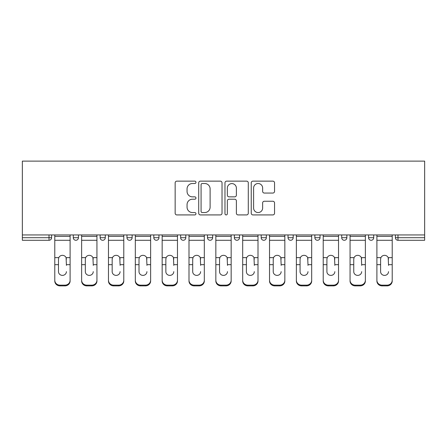 <?xml version="1.0" encoding="UTF-8"?>
<svg xmlns="http://www.w3.org/2000/svg" width="447" height="447" viewBox="0 0 447 447"><rect width="100%" height="100%" fill="white"/><g stroke="black" fill="none" stroke-linecap="round" stroke-linejoin="round"><path stroke-width="0.67" d="M195.97 182.326A1.185 1.185 0 0 0 194.786 181.141L176.844 181.141A1.687 1.687 0 0 0 175.151 182.834L175.151 213.236A1.687 1.687 0 0 0 176.844 214.923L194.786 214.923A1.185 1.185 0 0 0 195.97 213.739A1.185 1.185 0 0 0 194.786 212.56L192.467 212.56A5.403 5.403 0 0 1 187.058 207.157L187.058 204.62A5.403 5.403 0 0 1 192.467 199.217L194.786 199.217A1.185 1.185 0 0 0 195.97 198.032A1.185 1.185 0 0 0 194.786 196.853L192.467 196.853A5.403 5.403 0 0 1 187.058 191.445L187.058 188.913A5.403 5.403 0 0 1 192.467 183.51L194.786 183.51A1.185 1.185 0 0 0 195.97 182.326M272.86 193.054A1.687 1.687 0 0 0 274.547 191.361L274.547 182.834A1.687 1.687 0 0 0 272.86 181.141L252.929 181.141A1.687 1.687 0 0 0 251.242 182.834L251.242 213.236A1.687 1.687 0 0 0 252.929 214.923L272.86 214.923A1.687 1.687 0 0 0 274.547 213.236L274.547 202.932A1.687 1.687 0 0 0 272.86 201.245L264.333 201.245A1.687 1.687 0 0 0 262.64 202.932L262.64 208.039A4.52 4.52 0 0 1 258.126 212.56A4.52 4.52 0 0 1 253.605 208.039L253.605 188.025A4.52 4.52 0 0 1 258.126 183.51A4.52 4.52 0 0 1 262.64 188.025L262.64 191.361A1.687 1.687 0 0 0 264.333 193.054L272.86 193.054M424.65 234.943L22.35 234.943L22.35 161.127L424.65 161.127L424.65 240.279L397.981 240.279A2.581 2.581 0 0 1 395.399 237.698L395.399 234.943M222.025 182.834A1.687 1.687 0 0 0 220.332 181.141L200.401 181.141A1.687 1.687 0 0 0 198.714 182.834L198.714 213.236A1.687 1.687 0 0 0 200.401 214.923L220.332 214.923A1.687 1.687 0 0 0 222.025 213.236L222.025 182.834M226.668 181.141L246.599 181.141A1.687 1.687 0 0 1 248.286 182.834L248.286 213.236A1.687 1.687 0 0 1 246.599 214.923L238.067 214.923A1.687 1.687 0 0 1 236.379 213.236L236.379 200.904A1.687 1.687 0 0 0 234.692 199.217L229.032 199.217A1.687 1.687 0 0 0 227.344 200.904L227.344 213.739A1.185 1.185 0 0 1 226.16 214.923A1.185 1.185 0 0 1 224.975 213.739L224.975 182.834A1.687 1.687 0 0 1 226.668 181.141M49.019 240.279A2.581 2.581 0 0 0 51.601 237.698L49.019 237.698L49.019 240.279A2.581 2.581 0 0 0 51.601 237.698L51.601 234.943L51.601 237.698A2.581 2.581 0 0 1 49.019 240.279L22.35 240.279L22.35 237.698L49.019 237.698L49.019 234.943M22.35 234.943L22.35 237.698M73.28 234.943L73.28 237.698L73.28 234.943M75.861 240.279A2.581 2.581 0 0 1 73.28 237.698A2.581 2.581 0 0 0 75.861 240.279A2.581 2.581 0 0 0 78.443 237.698L78.443 234.943L78.443 237.698A2.581 2.581 0 0 1 75.861 240.279A2.581 2.581 0 0 1 73.28 237.698L78.443 237.698M100.128 234.943L100.128 237.698L100.128 234.943M105.285 234.943L105.285 237.698L105.285 234.943M126.97 234.943L126.97 237.698L126.97 234.943M132.133 234.943L132.133 237.698L132.133 234.943M158.976 234.943L158.976 237.698L153.813 237.698A2.581 2.581 0 0 0 156.394 240.279A2.581 2.581 0 0 1 153.813 237.698L153.813 234.943M185.818 234.943L185.818 237.698L180.655 237.698A2.581 2.581 0 0 0 183.236 240.279A2.581 2.581 0 0 1 180.655 237.698L180.655 234.943M207.497 234.943L207.497 237.698L207.497 234.943M212.66 234.943L212.66 237.698A2.581 2.581 0 0 1 210.079 240.279A2.581 2.581 0 0 1 207.497 237.698L212.66 237.698A2.581 2.581 0 0 1 210.079 240.279M234.34 234.943L234.34 237.698L234.34 234.943M239.503 234.943L239.503 237.698L239.503 234.943M261.182 234.943L261.182 237.698L261.182 234.943M266.345 234.943L266.345 237.698L266.345 234.943M288.024 234.943L288.024 237.698L288.024 234.943M293.187 234.943L293.187 237.698A2.581 2.581 0 0 1 290.606 240.279A2.581 2.581 0 0 1 288.024 237.698L293.187 237.698A2.581 2.581 0 0 1 290.606 240.279M314.867 234.943L314.867 237.698L314.867 234.943M320.03 234.943L320.03 237.698A2.581 2.581 0 0 1 317.448 240.279A2.581 2.581 0 0 1 314.867 237.698L320.03 237.698A2.581 2.581 0 0 1 317.448 240.279A2.581 2.581 0 0 0 320.03 237.698M341.715 234.943L341.715 237.698L341.715 234.943M346.872 234.943L346.872 237.698L346.872 234.943M368.557 234.943L368.557 237.698L368.557 234.943M373.72 234.943L373.72 237.698A2.581 2.581 0 0 1 371.139 240.279A2.581 2.581 0 0 1 368.557 237.698L373.72 237.698A2.581 2.581 0 0 1 371.139 240.279A2.581 2.581 0 0 0 373.72 237.698M102.709 240.279A2.581 2.581 0 0 1 100.128 237.698A2.581 2.581 0 0 0 102.709 240.279A2.581 2.581 0 0 0 105.285 237.698A2.581 2.581 0 0 1 102.709 240.279A2.581 2.581 0 0 1 100.128 237.698L105.285 237.698A2.581 2.581 0 0 1 102.709 240.279M129.552 240.279A2.581 2.581 0 0 1 126.97 237.698A2.581 2.581 0 0 0 129.552 240.279A2.581 2.581 0 0 0 132.133 237.698A2.581 2.581 0 0 1 129.552 240.279A2.581 2.581 0 0 1 126.97 237.698L132.133 237.698M158.976 237.698A2.581 2.581 0 0 1 156.394 240.279A2.581 2.581 0 0 0 158.976 237.698A2.581 2.581 0 0 1 156.394 240.279A2.581 2.581 0 0 1 153.813 237.698M185.818 237.698A2.581 2.581 0 0 1 183.236 240.279A2.581 2.581 0 0 0 185.818 237.698A2.581 2.581 0 0 1 183.236 240.279A2.581 2.581 0 0 1 180.655 237.698M236.921 240.279A2.581 2.581 0 0 1 234.34 237.698L239.503 237.698A2.581 2.581 0 0 1 236.921 240.279A2.581 2.581 0 0 0 239.503 237.698A2.581 2.581 0 0 1 236.921 240.279M263.764 240.279A2.581 2.581 0 0 1 261.182 237.698L266.345 237.698A2.581 2.581 0 0 1 263.764 240.279A2.581 2.581 0 0 0 266.345 237.698A2.581 2.581 0 0 1 263.764 240.279M344.291 240.279A2.581 2.581 0 0 1 341.715 237.698A2.581 2.581 0 0 0 344.291 240.279A2.581 2.581 0 0 0 346.872 237.698A2.581 2.581 0 0 1 344.291 240.279A2.581 2.581 0 0 1 341.715 237.698L346.872 237.698M202.262 183.51A1.185 1.185 0 0 0 201.077 184.689L201.077 211.375A1.185 1.185 0 0 0 202.262 212.56L204.709 212.56A5.403 5.403 0 0 0 210.112 207.157L210.112 188.913A5.403 5.403 0 0 0 204.709 183.51L202.262 183.51M236.379 188.109A4.52 4.52 0 0 0 231.859 183.594A4.52 4.52 0 0 0 227.344 188.109L227.344 195.16A1.687 1.687 0 0 0 229.032 196.853L234.692 196.853A1.687 1.687 0 0 0 236.379 195.16L236.379 188.109M66.402 259.165L66.083 257.645L66.402 264.669L70.101 264.669L70.101 234.943M54.785 265.395L54.785 280.995L54.785 257.645L58.803 257.645L58.484 259.165L58.803 257.645A3.956 3.794 0 0 1 66.083 257.645L70.101 257.645M66.402 265.395L66.402 264.669M62.44 275.386A3.956 3.744 180 0 0 66.402 271.642A3.956 3.744 180 0 1 62.44 275.386A3.956 3.744 180 0 1 58.484 271.642L58.484 259.165M70.101 280.269L70.101 280.995A5.163 4.883 180 0 1 64.938 285.873L64.938 285.147A5.163 4.883 0 0 0 70.101 280.269L70.101 264.669M54.785 280.269A5.163 4.883 0 0 0 59.948 285.147L59.948 285.873L64.938 285.873M59.948 285.873A5.163 4.883 180 0 1 54.785 280.995M59.948 285.147L64.938 285.147M54.785 257.645L54.785 234.943M93.244 259.165L92.926 257.645L93.244 264.669L96.943 264.669L96.943 234.943M81.628 265.395L81.628 280.995L81.628 257.645L85.645 257.645L85.327 259.165L85.645 257.645A3.956 3.794 0 0 1 92.926 257.645L96.943 257.645M93.244 265.395L93.244 264.669M89.283 275.386A3.956 3.744 180 0 0 93.244 271.642A3.956 3.744 180 0 1 89.283 275.386A3.956 3.744 180 0 1 85.327 271.642L85.327 259.165M120.087 259.165L119.768 257.645L120.087 264.669L123.785 264.669L123.785 234.943M108.47 265.395L108.47 280.995L108.47 257.645L112.488 257.645L112.169 259.165L112.488 257.645A3.956 3.794 0 0 1 119.768 257.645L123.785 257.645M123.785 280.995L123.785 280.269L123.785 280.995A5.163 4.883 180 0 1 118.623 285.873L118.623 285.147A5.163 4.883 0 0 0 123.785 280.269L123.785 264.669M120.087 265.395L120.087 264.669M116.131 275.386A3.956 3.744 180 0 0 120.087 271.642A3.956 3.744 180 0 1 116.131 275.386A3.956 3.744 180 0 1 112.169 271.642L112.169 259.165M146.929 259.165L146.616 257.645L146.929 264.669L150.628 264.669L150.628 234.943M135.312 265.395L135.312 280.995L135.312 257.645L139.33 257.645L139.011 259.165L139.33 257.645A3.956 3.794 0 0 1 146.616 257.645L150.628 257.645M146.929 265.395L146.929 264.669M142.973 275.386A3.956 3.744 180 0 0 146.929 271.642A3.956 3.744 180 0 1 142.973 275.386A3.956 3.744 180 0 1 139.011 271.642L139.011 259.165M173.771 259.165L173.458 257.645L173.771 264.669L177.47 264.669L177.47 234.943M162.155 265.395L162.155 280.995L162.155 257.645L166.172 257.645L165.854 259.165L166.172 257.645A3.956 3.794 0 0 1 173.458 257.645L177.47 257.645M177.47 280.995L177.47 280.269L177.47 280.995A5.163 4.883 180 0 1 172.307 285.873L172.307 285.147A5.163 4.883 0 0 0 177.47 280.269L177.47 264.669M173.771 265.395L173.771 264.669M169.815 275.386A3.956 3.744 180 0 0 173.771 271.642A3.956 3.744 180 0 1 169.815 275.386A3.956 3.744 180 0 1 165.854 271.642L165.854 259.165M200.614 259.165L200.301 257.645L200.614 264.669L204.313 264.669L204.313 234.943M188.997 265.395L188.997 280.995L188.997 257.645L193.015 257.645L192.702 259.165L193.015 257.645A3.956 3.794 0 0 1 200.301 257.645L204.313 257.645M204.313 280.995L204.313 280.269L204.313 280.995A5.163 4.883 180 0 1 199.15 285.873L199.15 285.147A5.163 4.883 0 0 0 204.313 280.269L204.313 264.669M200.614 265.395L200.614 264.669M196.658 275.386A3.956 3.744 180 0 0 200.614 271.642A3.956 3.744 180 0 1 196.658 275.386A3.956 3.744 180 0 1 192.702 271.642L192.702 259.165M96.943 280.269L96.943 280.995A5.163 4.883 180 0 1 91.78 285.873L91.78 285.147A5.163 4.883 0 0 0 96.943 280.269L96.943 264.669M81.628 280.269A5.163 4.883 0 0 0 86.791 285.147L86.791 285.873L91.78 285.873M86.791 285.873A5.163 4.883 180 0 1 81.628 280.995M86.791 285.147L91.78 285.147M81.628 257.645L81.628 234.943M108.47 280.269A5.163 4.883 0 0 0 113.633 285.147L113.633 285.873L118.623 285.873M113.633 285.873A5.163 4.883 180 0 1 108.47 280.995M113.633 285.147L118.623 285.147M108.47 257.645L108.47 234.943M150.628 280.269L150.628 280.995A5.163 4.883 180 0 1 145.465 285.873L145.465 285.147A5.163 4.883 0 0 0 150.628 280.269L150.628 264.669M135.312 280.269A5.163 4.883 0 0 0 140.475 285.147L140.475 285.873L145.465 285.873M140.475 285.873A5.163 4.883 180 0 1 135.312 280.995M140.475 285.147L145.465 285.147M135.312 257.645L135.312 234.943M162.155 280.269A5.163 4.883 0 0 0 167.318 285.147L167.318 285.873L172.307 285.873M167.318 285.873A5.163 4.883 180 0 1 162.155 280.995M167.318 285.147L172.307 285.147M162.155 257.645L162.155 234.943M188.997 280.269A5.163 4.883 0 0 0 194.16 285.147L194.16 285.873L199.15 285.873M194.16 285.873A5.163 4.883 180 0 1 188.997 280.995M194.16 285.147L199.15 285.147M188.997 257.645L188.997 234.943M227.456 259.165L227.143 257.645L227.456 264.669L231.155 264.669L231.155 234.943M215.845 265.395L215.845 280.995L215.845 257.645L219.857 257.645L219.544 259.165L219.857 257.645A3.956 3.794 0 0 1 227.143 257.645L231.155 257.645M231.155 280.995L231.155 280.269L231.155 280.995A5.163 4.883 180 0 1 225.998 285.873L225.998 285.147A5.163 4.883 0 0 0 231.155 280.269L231.155 264.669M227.456 265.395L227.456 264.669M223.5 275.386A3.956 3.744 180 0 0 227.456 271.642A3.956 3.744 180 0 1 223.5 275.386A3.956 3.744 180 0 1 219.544 271.642L219.544 259.165M215.845 280.269A5.163 4.883 0 0 0 221.002 285.147L221.002 285.873L225.998 285.873M221.002 285.873A5.163 4.883 180 0 1 215.845 280.995M221.002 285.147L225.998 285.147M215.845 257.645L215.845 234.943M254.298 259.165L253.985 257.645L254.298 264.669L258.003 264.669L258.003 234.943M242.687 265.395L242.687 280.995L242.687 257.645L246.699 257.645L246.386 259.165L246.699 257.645A3.956 3.794 0 0 1 253.985 257.645L258.003 257.645M258.003 280.995L258.003 280.269L258.003 280.995A5.163 4.883 180 0 1 252.84 285.873L252.84 285.147A5.163 4.883 0 0 0 258.003 280.269L258.003 264.669M254.298 265.395L254.298 264.669M250.342 275.386A3.956 3.744 180 0 0 254.298 271.642A3.956 3.744 180 0 1 250.342 275.386A3.956 3.744 180 0 1 246.386 271.642L246.386 259.165M242.687 280.269A5.163 4.883 0 0 0 247.85 285.147L247.85 285.873L252.84 285.873M247.85 285.873A5.163 4.883 180 0 1 242.687 280.995M247.85 285.147L252.84 285.147M242.687 257.645L242.687 234.943M281.146 259.165L280.828 257.645L281.146 264.669L284.845 264.669L284.845 234.943M269.53 265.395L269.53 280.995L269.53 257.645L273.542 257.645L273.229 259.165L273.542 257.645A3.956 3.794 0 0 1 280.828 257.645L284.845 257.645M281.146 265.395L281.146 264.669M277.185 275.386A3.956 3.744 180 0 0 281.146 271.642A3.956 3.744 180 0 1 277.185 275.386A3.956 3.744 180 0 1 273.229 271.642L273.229 259.165M284.845 280.269L284.845 280.995A5.163 4.883 180 0 1 279.682 285.873L279.682 285.147A5.163 4.883 0 0 0 284.845 280.269L284.845 264.669M269.53 280.269A5.163 4.883 0 0 0 274.693 285.147L274.693 285.873L279.682 285.873M274.693 285.873A5.163 4.883 180 0 1 269.53 280.995M274.693 285.147L279.682 285.147M269.53 257.645L269.53 234.943M307.989 259.165L307.67 257.645L307.989 264.669L311.688 264.669L311.688 234.943M296.372 265.395L296.372 280.995L296.372 257.645L300.384 257.645L300.071 259.165L300.384 257.645A3.956 3.794 0 0 1 307.67 257.645L311.688 257.645M307.989 265.395L307.989 264.669M304.027 275.386A3.956 3.744 180 0 0 307.989 271.642A3.956 3.744 180 0 1 304.027 275.386A3.956 3.744 180 0 1 300.071 271.642L300.071 259.165M311.688 280.269L311.688 280.995A5.163 4.883 180 0 1 306.525 285.873L306.525 285.147A5.163 4.883 0 0 0 311.688 280.269L311.688 264.669M296.372 280.269A5.163 4.883 0 0 0 301.535 285.147L301.535 285.873L306.525 285.873M301.535 285.873A5.163 4.883 180 0 1 296.372 280.995M301.535 285.147L306.525 285.147M296.372 257.645L296.372 234.943M334.831 259.165L334.512 257.645L334.831 264.669L338.53 264.669L338.53 234.943M323.215 265.395L323.215 280.995L323.215 257.645L327.232 257.645L326.913 259.165L327.232 257.645A3.956 3.794 0 0 1 334.512 257.645L338.53 257.645M334.831 265.395L334.831 264.669M330.869 275.386A3.956 3.744 180 0 0 334.831 271.642A3.956 3.744 180 0 1 330.869 275.386A3.956 3.744 180 0 1 326.913 271.642L326.913 259.165M338.53 280.269L338.53 280.995A5.163 4.883 180 0 1 333.367 285.873L333.367 285.147A5.163 4.883 0 0 0 338.53 280.269L338.53 264.669M323.215 280.269A5.163 4.883 0 0 0 328.377 285.147L328.377 285.873L333.367 285.873M328.377 285.873A5.163 4.883 180 0 1 323.215 280.995M328.377 285.147L333.367 285.147M323.215 257.645L323.215 234.943M361.673 259.165L361.355 257.645L361.673 264.669L365.372 264.669L365.372 234.943M350.057 265.395L350.057 280.995L350.057 257.645L354.074 257.645L353.756 259.165L354.074 257.645A3.956 3.794 0 0 1 361.355 257.645L365.372 257.645M361.673 265.395L361.673 264.669M357.717 275.386A3.956 3.744 180 0 0 361.673 271.642A3.956 3.744 180 0 1 357.717 275.386A3.956 3.744 180 0 1 353.756 271.642L353.756 259.165M365.372 280.269L365.372 280.995A5.163 4.883 180 0 1 360.209 285.873L360.209 285.147A5.163 4.883 0 0 0 365.372 280.269L365.372 264.669M350.057 280.269A5.163 4.883 0 0 0 355.22 285.147L355.22 285.873L360.209 285.873M355.22 285.873A5.163 4.883 180 0 1 350.057 280.995M355.22 285.147L360.209 285.147M350.057 257.645L350.057 234.943M388.516 259.165L388.197 257.645L388.516 264.669L392.215 264.669L392.215 234.943M376.899 265.395L376.899 280.995L376.899 257.645L380.917 257.645L380.598 259.165L380.917 257.645A3.956 3.794 0 0 1 388.197 257.645L392.215 257.645M388.516 265.395L388.516 264.669M384.56 275.386A3.956 3.744 180 0 0 388.516 271.642A3.956 3.744 180 0 1 384.56 275.386A3.956 3.744 180 0 1 380.598 271.642L380.598 259.165M392.215 280.269L392.215 280.995A5.163 4.883 180 0 1 387.052 285.873L387.052 285.147A5.163 4.883 0 0 0 392.215 280.269L392.215 264.669M376.899 280.269A5.163 4.883 0 0 0 382.062 285.147L382.062 285.873L387.052 285.873M382.062 285.873A5.163 4.883 180 0 1 376.899 280.995M382.062 285.147L387.052 285.147M376.899 257.645L376.899 234.943M397.981 234.943L397.981 237.698L424.65 237.698M395.399 237.698L397.981 237.698L397.981 240.279M54.785 264.669L58.484 264.669M54.785 240.279L70.101 240.279M54.785 236.362L70.101 236.362M81.628 264.669L85.327 264.669M81.628 240.279L96.943 240.279M81.628 236.362L96.943 236.362M108.47 264.669L112.169 264.669M108.47 240.279L123.785 240.279M108.47 236.362L123.785 236.362M135.312 264.669L139.011 264.669M135.312 240.279L150.628 240.279M135.312 236.362L150.628 236.362M162.155 264.669L165.854 264.669M162.155 240.279L177.47 240.279M162.155 236.362L177.47 236.362M188.997 264.669L192.702 264.669M188.997 240.279L204.313 240.279M188.997 236.362L204.313 236.362M215.845 264.669L219.544 264.669M215.845 240.279L231.155 240.279M215.845 236.362L231.155 236.362M242.687 264.669L246.386 264.669M242.687 240.279L258.003 240.279M242.687 236.362L258.003 236.362M269.53 264.669L273.229 264.669M269.53 240.279L284.845 240.279M269.53 236.362L284.845 236.362M296.372 264.669L300.071 264.669M296.372 240.279L311.688 240.279M296.372 236.362L311.688 236.362M323.215 264.669L326.913 264.669M323.215 240.279L338.53 240.279M323.215 236.362L338.53 236.362M350.057 264.669L353.756 264.669M350.057 240.279L365.372 240.279M350.057 236.362L365.372 236.362M376.899 264.669L380.598 264.669M376.899 240.279L392.215 240.279M376.899 236.362L392.215 236.362"/></g></svg>
